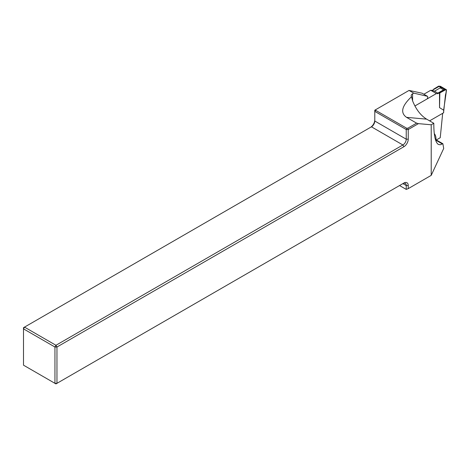 <?xml version="1.0" encoding="UTF-8"?>
<svg xmlns="http://www.w3.org/2000/svg" width="470" height="470" viewBox="0 0 470 470"><rect width="100%" height="100%" fill="white"/><g stroke="black" fill="none" stroke-linecap="round" stroke-linejoin="round"><path stroke-width="0.7" d="M427.142 98.912A2.368 1.363 -60 0 0 427.494 96.315L413.729 93.136L409.041 90.428L375.73 109.663L375.73 110.368L406.626 128.204L407.848 128.204L416.602 123.152L418.435 123.639L408.242 129.526L408.242 139.185A6.151 3.549 -60 0 1 403.895 146.716L56.958 347.019L56.958 383.332L403.895 183.03A6.151 3.549 -60 0 1 408.242 185.538L408.242 188.629L431.213 175.369L431.213 124.779L433.804 123.287L433.804 124.198C433.875 135.707 435.396 142.445 438.363 144.431L440.167 144.772L442.875 143.744L443.704 148.455L431.213 175.369M418.435 123.639L431.213 124.779M416.602 123.152L406.568 117.353C400.082 112.841 401.733 105.962 411.532 96.72A4.729 2.732 180 0 1 411.203 95.721A4.729 2.732 180 0 1 412.589 93.788L412.589 100.833C415.985 109.351 420.668 115.456 426.643 119.151L433.804 123.287M413.729 93.136L412.589 93.788M412.589 100.833L411.532 96.72M436.33 139.966L440.237 137.71L442.681 113.311M370.448 127.394A6.151 3.549 120 0 0 374.784 119.868M409.041 90.428L422.142 93.225L427.494 96.315M408.242 188.629L406.233 189.404L399.541 185.538M408.242 139.185L406.233 139.185L406.233 129.526L374.784 111.367L374.784 121.025A4.729 2.732 -60 0 1 371.441 126.818L24.505 327.12L55.953 345.28L402.89 144.977A4.729 2.732 120 0 0 406.233 139.185L374.784 121.025M375.73 110.368L374.784 111.367L374.784 110.209L375.73 109.663M407.848 128.204L408.242 129.526L406.233 129.526L406.626 128.204M54.949 347.019L23.5 328.859L23.5 365.172L54.949 383.332L54.949 347.019L55.953 345.28L56.958 347.019L54.949 347.019M371.441 126.818L402.89 144.977L403.895 146.716M406.233 189.404L406.233 185.538A4.729 2.732 120 0 0 405.252 183.376A4.729 2.732 120 0 0 402.89 183.611L403.895 183.03L402.89 183.611L406.233 185.538L408.242 185.538M24.505 327.12L23.5 327.702L23.5 328.859L24.505 327.12M54.949 383.332L55.953 383.908L56.958 383.332L54.949 383.332M443.539 112.43L443.539 112.818L429.603 120.861M423.875 94.229L430.714 90.281L432.159 90.41L439.092 86.41L438.628 86.145L433.51 89.259L433.834 89.447M414.91 105.973L436.401 93.565L430.714 90.281M436.401 93.565L437.852 93.694L439.521 92.731L439.849 92.919L439.521 107.624L439.521 92.731L444.896 89.388L439.092 86.41M439.849 92.919L445.243 89.964L444.779 89.694M432.159 90.41L434.48 91.186L437.852 93.131L437.852 93.694M445.243 89.964L446.353 89.723L440.384 86.274L438.628 86.145M439.521 107.624L443.527 110.098L443.539 109.727M433.516 89.629L433.51 89.259M440.19 86.668L440.19 87.884L443.562 89.829L437.852 93.131M444.896 89.388L443.562 89.829M434.48 91.186L440.19 87.884M443.539 112.818L445.478 94.846M445.407 95.099L445.983 92.978M434.286 133.615A14.194 8.196 -60 0 1 436.007 139.114L436.007 139.778M435.561 140.025L442.182 143.849M436.007 139.114A4.729 2.732 -0 0 0 435.484 139.478M426.643 119.151L406.568 117.353M445.948 93.266L446.365 89.929M442.875 143.744L435.373 139.414M446.083 93.172L443.674 109.933L443.674 112.624M446.5 89.87L446.089 93.148"/></g></svg>
